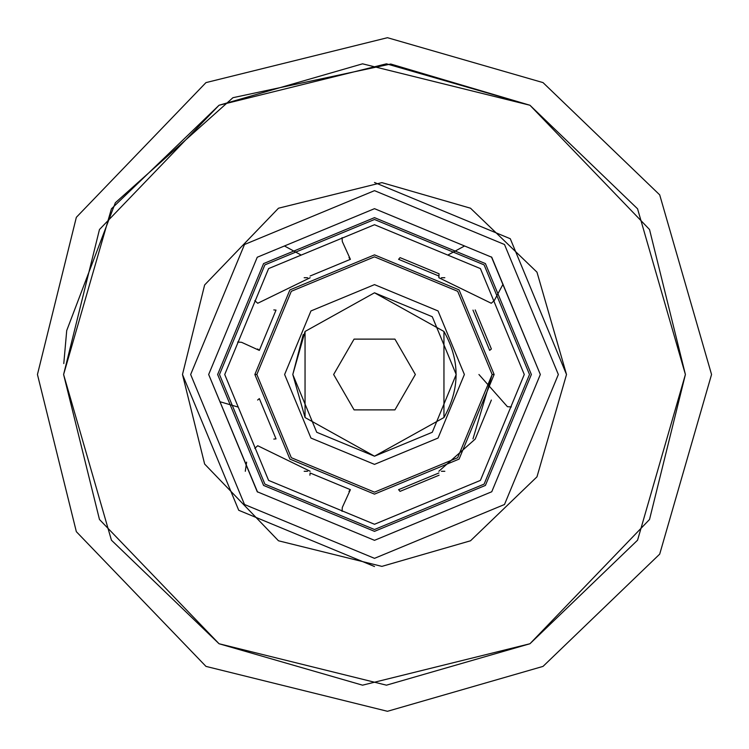 <?xml version="1.0" encoding="UTF-8"?>
<svg xmlns="http://www.w3.org/2000/svg" width="749" height="749" viewBox="0 0 749 749"><rect width="100%" height="100%" fill="white"/><g stroke="black" fill="none" stroke-linecap="round" stroke-linejoin="round"><path stroke-width="1.12" d="M685.401 374.5L649.533 519.478L529.955 643.747L362.544 685.176L219.045 643.747L111.432 540.188L63.599 374.5L111.432 208.812L219.045 105.253L362.544 63.824L529.955 105.253L649.533 229.522L685.401 374.5M37.45 374.5L76.342 531.678L205.975 666.395L387.467 711.297L543.025 666.395L659.7 554.129L711.55 374.5L659.7 194.871L543.025 82.605L387.467 37.703L205.975 82.605L76.342 217.322L37.45 374.5M443.951 331.461L374.5 292.793L305.049 331.461L305.049 417.539L374.5 456.207L443.951 417.539L443.951 331.461C460.111 360.157 460.111 388.843 443.951 417.539M305.049 417.539L292.793 374.5L305.049 331.461L374.5 292.793L432.276 316.724L456.207 374.5L432.276 432.276L374.5 456.207L316.724 432.276L292.793 374.5L303.233 334.541M333.642 374.5L354.071 339.119L394.929 339.119L415.358 374.5L394.929 409.881L354.071 409.881L333.642 374.5M400.041 491.372L439.083 475.203L400.041 491.372L398.599 489.668L438.895 472.975M475.203 439.083L491.372 400.041L475.203 439.083L438.848 471.271M491.372 348.959L475.203 309.917L491.372 348.959L489.668 350.401L472.975 310.105M400.041 257.628L439.083 273.797L400.041 257.628L398.599 259.332L438.895 276.025M374.5 254.866L289.91 289.91L254.866 374.5L289.91 459.09L374.5 494.134L459.09 459.09L494.134 374.5L459.09 289.91L374.5 254.866L289.91 289.91L254.866 374.5L289.91 459.09L374.5 494.134L459.09 459.09L494.134 374.5L459.09 289.91L374.5 254.866L289.91 289.91L254.866 374.5L289.91 459.09L374.5 494.134L289.91 459.09L254.866 374.5L289.91 289.91L374.5 254.866M374.5 182.484L510.275 238.725L566.516 374.5M257.544 492.065L208.671 374.5L257.244 257.244L374.5 208.671L491.756 257.244L540.329 374.5L491.756 491.756L374.5 540.329L257.244 491.756L208.671 374.5L257.244 257.244L374.5 208.671M491.456 256.935L540.329 374.5L491.756 491.756L374.5 540.329M374.5 566.516L238.725 510.275L182.484 374.5L204.636 464.043L278.488 540.787L381.887 566.375L470.512 540.787L536.977 476.832L566.516 374.5L536.977 272.168L470.512 208.213L381.887 182.625L278.488 208.213L204.636 284.957L182.484 374.5M257.628 348.959L259.332 350.401L276.025 310.105L273.797 309.917M310.105 276.025L350.401 259.332L348.959 257.628M494.134 374.5L492.159 374.5L457.695 457.695L374.5 492.159L291.305 457.695L256.841 374.5L291.305 291.305L374.5 256.841L457.695 291.305L492.159 374.5L472.975 438.895M348.959 491.372L350.401 489.668L310.105 472.975L309.917 475.203L310.105 472.975M273.797 439.083L276.025 438.895L259.332 398.599L257.628 400.041L259.332 398.599M374.5 492.159L291.305 457.695L256.841 374.5L291.305 291.305L374.5 256.841L457.695 291.305L492.159 374.5L457.695 457.695L374.5 492.159M456.207 374.5L432.276 432.276L374.5 456.207M374.5 219.485L264.884 264.884L219.485 374.5L264.884 484.116L374.5 529.515L484.116 484.116L529.515 374.5L484.116 264.884L374.5 219.485M374.5 224.728L268.591 268.591L224.728 374.5L268.591 480.409L374.5 524.272L480.409 480.409L524.272 374.5L480.409 268.591L374.5 224.728M374.5 531.359L485.418 485.418L531.359 374.5L485.418 263.582L374.5 217.641L263.582 263.582L217.641 374.5L263.582 485.418L374.5 531.359M63.787 363.574L66.717 330.552L115.337 202.764L232.948 97.688L390.716 64.021L529.955 105.253M63.599 374.5L99.467 519.478L219.045 643.747L386.456 685.176L529.955 643.747L637.568 540.188L685.401 374.5L637.568 208.812L529.955 105.253L386.456 63.824L219.045 105.253L99.467 229.522L63.599 374.5M190.658 374.5L244.502 244.502L374.5 190.658L504.498 244.502L558.342 374.5L504.498 504.498L374.5 558.342L244.502 504.498L190.658 374.5M284.62 374.5L310.947 310.947L374.5 284.62L438.053 310.947L464.38 374.5L438.053 438.053L374.5 464.38L310.947 438.053L284.62 374.5M307.577 277.72L304.169 277.72M256.841 374.5L254.866 374.5M307.577 471.28L304.169 471.28M444.831 471.28L441.423 471.28M444.831 277.72L441.423 277.72M491.391 303.158L494.209 300.658L503.047 284.217M448.342 254.791L464.474 246.018M246.618 462.114L245.298 471.28M237.639 406.932L220.028 401.736M300.658 254.791L284.526 246.018M254.791 300.658L257.609 303.158M257.731 303.261L310.152 277.729M237.639 342.068L241.393 342.293M241.562 342.312L259.332 350.401M254.791 448.342L257.609 445.842M257.731 445.739L310.152 471.271M342.068 511.361L342.293 507.607M342.312 507.438L350.401 489.668M511.361 406.932L507.607 406.707M507.438 406.688L478.929 374.5M491.269 303.261L438.848 277.72L439.083 273.797M342.068 237.639L342.293 241.393M342.312 241.562L350.401 259.332"/></g></svg>
